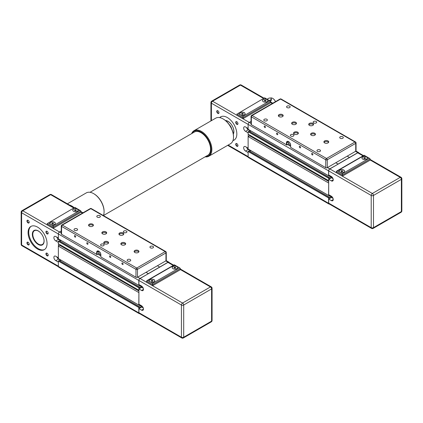 <?xml version="1.0" encoding="UTF-8"?>
<svg xmlns="http://www.w3.org/2000/svg" width="423" height="423" viewBox="0 0 423 423"><rect width="100%" height="100%" fill="white"/><g stroke="black" fill="none" stroke-linecap="round" stroke-linejoin="round"><path stroke-width="0.63" d="M329.411 175.376L328.597 175.757L328.597 170.85A1.613 0.931 -60 0 1 329.734 168.877L338.083 164.166L335.809 162.739L338.083 164.055L357.821 152.661A1.613 0.931 -60 0 1 358.63 152.581A1.613 0.931 -60 0 1 358.91 152.962M251.04 116.394A1.073 0.619 0 0 0 251.352 116.833A1.073 0.619 -60 0 1 252.113 115.516A1.073 0.619 -120 0 0 251.574 115.463A1.073 1.073 0 0 0 251.04 116.394L251.04 124.283A1.073 0.619 -0 0 0 251.352 124.722L251.352 116.833L325.747 159.783A1.073 0.619 0 0 0 327.27 159.783L355.732 143.344A1.073 0.619 0 0 0 356.05 142.905A1.073 1.073 0 0 0 355.51 141.98A1.073 0.619 120 0 0 354.976 142.033A1.073 0.619 60 0 1 355.732 143.344L355.732 151.233L347.193 156.166L349.472 157.478L347.193 156.166L327.27 167.672L327.27 159.783A1.073 0.619 -120 0 0 326.508 158.466A1.073 0.619 120 0 0 325.747 159.783L325.747 167.672A1.073 0.619 0 0 0 327.27 167.672M328.692 180.568L328.671 178.078L329.522 177.612L329.623 178.363L331.426 177.295M329.411 195.098L328.597 195.479L328.692 182.932M329.406 204.071A1.613 0.931 -60 0 1 328.93 204.018A1.613 0.931 -60 0 1 328.597 203.283L328.597 197.932L329.522 197.335L329.623 198.086L331.426 197.018M248.127 129.301L328.597 175.757L248.148 129.348L248.127 124.388A1.613 0.931 -60 0 1 249.263 122.416L251.04 121.396M248.127 149.023L328.597 195.479L248.127 149.023L248.127 136.534L328.597 182.99M248.127 136.534L249.491 135.741L328.692 181.467M249.739 135.883L250.421 135.492M249.073 131.204L248.127 131.754L248.127 134.165L328.597 180.621M249.75 131.558L250.865 130.919M328.93 204.018L248.46 157.562A1.613 0.931 -60 0 1 248.127 156.822L248.127 151.476L249.073 150.932M249.75 151.286L250.865 150.641M370.157 160L400.237 177.369A1.613 0.931 60 0 1 401.379 179.341A1.613 0.931 0 0 0 401.85 178.68A1.613 1.613 0 0 0 401.046 177.285A1.613 0.931 120 0 0 400.237 177.369L372.34 193.475A1.613 0.931 120 0 0 371.204 195.447A1.613 0.931 0 0 0 373.483 195.447A1.613 0.931 -120 0 0 372.34 193.475L329.829 168.93A1.613 0.931 -60 0 0 328.692 170.903L328.692 174.958L331.346 176.491A2.686 1.549 60 0 1 333.102 178.855A2.686 1.549 60 0 1 332.69 181.007A2.686 1.549 60 0 1 331.346 180.875L328.692 179.341L328.692 194.68L331.346 196.214A2.686 1.549 60 0 1 333.102 198.577A2.686 1.549 60 0 1 332.69 200.729A2.686 1.549 60 0 1 331.346 200.597L328.692 199.064L331.426 197.483L333.054 198.424M331.426 197.483L331.426 196.261L329.395 195.109M328.692 179.341L331.426 177.76L333.054 178.702M331.426 177.76L331.426 176.539L329.395 175.386M342.54 170.887L342.778 171.405L342.122 171.78L341.224 171.643L340.98 171.125L341.641 170.744L342.54 170.887L342.54 171.542M341.641 170.744L341.641 171.706M364.415 157.599L365.313 157.737L365.551 158.255L364.896 158.636L363.997 158.493L363.759 157.975L364.415 157.599L364.415 158.562M365.313 157.737L365.313 158.392M367.338 158.07A2.686 1.549 0 0 0 366.551 157.018A2.686 1.549 0 0 0 363.664 156.674A2.686 1.549 0 0 0 361.972 158.07M369.02 158.355L342.45 173.694L339.981 172.272A2.686 1.549 180 0 1 339.198 171.178A2.686 1.549 180 0 1 341.879 169.628A2.686 1.549 180 0 1 344.565 171.178A2.686 1.549 180 0 1 342.91 172.61A2.686 1.549 180 0 1 339.981 172.272L337.517 170.85L364.087 155.505L366.551 156.933A2.686 1.549 180 0 1 367.338 158.028A2.686 1.549 180 0 1 364.652 159.577A2.686 1.549 180 0 1 361.972 158.028A2.686 1.549 180 0 1 363.627 156.595A2.686 1.549 180 0 1 366.551 156.933L369.824 158.551L370.157 160.111L342.45 176.105L342.45 175.011L370.157 159.016M344.565 171.22A2.686 1.549 0 0 0 341.879 169.713A2.686 1.549 0 0 0 339.198 171.22M342.45 173.694L342.45 175.011L336.375 171.505L336.713 171.04L364.087 155.236L369.824 158.551M337.517 170.85L336.713 171.04M364.087 155.505L364.087 155.236M342.45 176.105L336.375 172.6L336.375 171.505M371.537 228.399A1.613 1.613 0 0 0 373.149 228.399A1.613 0.931 -120 0 0 373.483 227.659A1.613 0.931 180 0 1 371.204 227.659A1.613 0.931 120 0 0 371.537 228.399L329.025 203.854A1.613 0.931 -60 0 1 328.692 203.119L328.692 199.064M329.829 168.93L357.726 152.825A1.613 0.931 -60 0 1 358.535 152.745L363.468 155.59M270.334 98.104A4.833 2.792 60 0 1 272.682 98.379A4.833 2.792 60 0 1 275.473 101.663M267.056 99.22L268.621 98.31A1.613 0.931 180 0 1 270.376 98.11A1.613 0.931 180 0 1 271.37 98.971L271.37 100.177L270.471 101.197M225.739 120.756A7.947 4.584 60 0 1 228.198 121.523A7.947 4.584 60 0 1 231.555 124.743M232.703 126.731A7.947 4.584 60 0 1 233.247 133.763M250.575 150.81L248.296 149.493A2.686 1.549 60 0 1 246.593 147.283M248.127 152.55L245.562 151.069A2.686 1.549 60 0 1 243.812 148.706A2.686 1.549 60 0 1 244.224 146.554A2.686 1.549 60 0 1 245.562 146.691L248.127 148.166M250.575 131.088L248.296 129.771A2.686 1.549 60 0 1 246.593 127.561M248.127 132.827L245.562 131.347A2.686 1.549 60 0 1 243.812 128.983A2.686 1.549 60 0 1 244.224 126.831A2.686 1.549 60 0 1 245.562 126.963L248.127 128.444M248.222 134.218L248.222 136.476M235.711 144.285A1.586 0.915 -120 0 0 236.832 146.231A1.586 0.915 -120 0 0 237.959 145.586A1.586 0.915 -120 0 0 236.832 143.64A1.586 0.915 -120 0 0 235.711 144.285M216.735 111.418A1.586 0.915 -120 0 0 217.856 113.359A1.586 0.915 -120 0 0 218.977 112.714A1.586 0.915 -120 0 0 217.856 110.768A1.586 0.915 -120 0 0 216.735 111.418M219.685 117.61A13.42 7.746 60 0 1 220.637 116.88A13.42 7.746 60 0 1 234.056 124.626A13.42 7.746 60 0 1 234.056 140.124A13.42 7.746 60 0 1 232.946 140.579M235.711 122.374A1.586 0.915 -120 0 0 236.832 124.32A1.586 0.915 -120 0 0 237.959 123.669A1.586 0.915 -120 0 0 236.832 121.724A1.586 0.915 -120 0 0 235.711 122.374M275.505 101.647A4.669 2.697 -120 0 0 272.798 98.443A4.669 2.697 -120 0 0 272.74 98.411M271.37 98.971A1.613 0.931 180 0 1 270.9 99.627L269.335 100.531M243.003 116.283L243.003 118.694L270.709 102.694L270.376 101.134L269.573 100.944L243.003 116.283L240.534 114.86A2.686 1.549 180 0 1 239.751 113.761A2.686 1.549 180 0 1 242.432 112.211A2.686 1.549 180 0 1 245.118 113.761A2.686 1.549 180 0 1 244.33 114.86A2.686 1.549 180 0 1 240.534 114.86L238.07 113.433L264.639 97.819L238.07 113.433M239.751 113.808A2.686 1.549 180 0 1 242.432 112.301A2.686 1.549 180 0 1 245.118 113.808M264.639 98.094L267.103 99.516A2.686 1.549 180 0 1 267.891 100.616A2.686 1.549 180 0 1 267.103 101.71A2.686 1.549 180 0 1 264.179 102.043A2.686 1.549 180 0 1 262.524 100.616A2.686 1.549 180 0 1 264.179 99.183A2.686 1.549 180 0 1 267.103 99.516L269.573 100.944M262.524 100.658A2.686 1.549 180 0 1 265.205 99.151A2.686 1.549 180 0 1 267.891 100.658M243.003 118.694L236.928 115.188L237.261 113.628M241.776 114.231L241.533 113.713L242.194 113.332L243.088 113.47L243.331 113.988L242.675 114.369L241.776 114.231M243.088 113.47L243.088 114.125M242.194 113.332L242.194 114.295M264.549 101.081L264.306 100.563L264.967 100.182L265.866 100.32L266.104 100.838L265.448 101.219L264.549 101.081M265.866 100.32L265.866 100.981M264.967 100.182L264.967 101.145M233.739 132.959A8.053 4.648 -120 0 1 233.285 133.975A8.053 4.648 -120 0 0 233.686 133.171M226.474 120.671A8.053 4.648 -120 0 0 225.565 120.608A8.053 4.648 -120 0 1 226.68 120.729M237.953 145.464A1.322 0.761 60 0 1 237.684 145.967A1.322 0.761 60 0 1 236.669 145.618A1.322 0.761 60 0 1 236.092 144.285A1.322 0.761 60 0 1 236.362 143.683A1.322 0.761 60 0 1 236.933 143.704M237.953 123.553A1.322 0.761 60 0 1 237.684 124.055A1.322 0.761 60 0 1 236.669 123.701A1.322 0.761 60 0 1 236.092 122.374A1.322 0.761 60 0 1 236.362 121.771A1.322 0.761 60 0 1 236.933 121.787M218.971 112.597A1.322 0.761 60 0 1 218.707 113.1A1.322 0.761 60 0 1 217.686 112.745A1.322 0.761 60 0 1 217.11 111.418A1.322 0.761 60 0 1 217.385 110.81A1.322 0.761 60 0 1 217.956 110.831M233.036 140.314A13.42 7.746 -120 0 0 234.379 139.918M220.975 116.7A13.42 7.746 -120 0 0 219.96 117.663M233.311 134.123A8.323 4.806 -120 0 0 233.893 131.511A8.323 4.806 -120 0 0 225.459 120.523M355.732 151.233A1.073 0.619 0 0 0 356.05 150.794L356.05 142.905M288.74 143.741L286.842 144.989L286.842 142.8L286.461 142.8A2.95 1.703 -120 0 1 288.549 141.594A2.95 1.703 -120 0 1 290.638 145.211L290.638 147.4L325.747 167.672M251.352 124.722L286.842 144.989M289.993 143.392L289.67 143.048L289.993 143.392M289.713 143.037L289.972 143.482M290.638 145.195A2.147 1.237 60 0 1 288.809 143.862A2.147 1.237 60 0 1 288.56 141.61M286.461 142.8L286.461 144.989M288.428 141.885L286.842 142.8A2.686 1.549 60 0 1 287.397 141.568A2.686 1.549 60 0 1 288.65 141.652M265.443 127.154A0.872 0.502 60 0 1 265.263 127.556A0.872 0.502 60 0 1 264.391 127.053A0.872 0.502 60 0 1 264.391 126.049A0.872 0.502 60 0 1 265.062 126.281A0.872 0.502 60 0 1 265.443 127.154M277.779 134.276A0.872 0.502 60 0 1 277.599 134.678A0.872 0.502 60 0 1 276.727 134.176A0.872 0.502 60 0 1 276.727 133.171A0.872 0.502 60 0 1 277.398 133.404A0.872 0.502 60 0 1 277.779 134.276M300.552 147.426A0.872 0.502 60 0 1 300.372 147.823A0.872 0.502 60 0 1 299.505 147.32A0.872 0.502 60 0 1 299.505 146.316A0.872 0.502 60 0 1 300.171 146.548A0.872 0.502 60 0 1 300.552 147.426M312.888 154.548A0.872 0.502 60 0 1 312.708 154.945A0.872 0.502 60 0 1 311.841 154.443A0.872 0.502 60 0 1 311.841 153.438A0.872 0.502 60 0 1 312.507 153.671A0.872 0.502 60 0 1 312.888 154.548M309.425 125.377A2.416 1.396 180 0 1 308.721 124.388A2.416 1.396 180 0 1 311.132 122.998A2.416 1.396 180 0 1 313.549 124.388A2.416 1.396 180 0 1 312.058 125.679A2.416 1.396 180 0 1 309.425 125.377M294.244 134.144A2.416 1.396 180 0 1 293.536 133.155A2.416 1.396 180 0 1 295.952 131.759A2.416 1.396 180 0 1 298.368 133.155A2.416 1.396 180 0 1 296.877 134.445A2.416 1.396 180 0 1 294.244 134.144M311.323 135.238A2.416 1.396 180 0 1 310.619 134.25A2.416 1.396 180 0 1 313.031 132.859A2.416 1.396 180 0 1 315.447 134.25A2.416 1.396 180 0 1 313.956 135.54A2.416 1.396 180 0 1 311.323 135.238M324.61 142.905A2.416 1.396 180 0 1 323.902 141.922A2.416 1.396 180 0 1 326.318 140.526A2.416 1.396 180 0 1 328.734 141.922A2.416 1.396 180 0 1 327.243 143.212A2.416 1.396 180 0 1 324.61 142.905M292.346 124.283A2.416 1.396 180 0 1 291.637 123.294A2.416 1.396 180 0 1 294.054 121.898A2.416 1.396 180 0 1 296.47 123.294A2.416 1.396 180 0 1 294.979 124.584A2.416 1.396 180 0 1 292.346 124.283M279.064 116.611A2.416 1.396 180 0 1 278.355 115.627A2.416 1.396 180 0 1 280.772 114.231A2.416 1.396 180 0 1 283.183 115.627A2.416 1.396 180 0 1 281.692 116.912A2.416 1.396 180 0 1 279.064 116.611M287.101 107.585A1.782 1.031 180 0 1 286.577 106.86A1.782 1.031 180 0 1 288.359 105.829A1.782 1.031 180 0 1 290.146 106.86A1.782 1.031 180 0 1 289.041 107.812A1.782 1.031 180 0 1 287.101 107.585M264.327 120.735A1.782 1.031 180 0 1 263.804 120.005A1.782 1.031 180 0 1 265.586 118.979A1.782 1.031 180 0 1 267.373 120.005A1.782 1.031 180 0 1 266.268 120.957A1.782 1.031 180 0 1 264.327 120.735M313.67 122.929A1.782 1.031 180 0 1 313.147 122.199A1.782 1.031 180 0 1 314.929 121.168A1.782 1.031 180 0 1 316.716 122.199A1.782 1.031 180 0 1 315.611 123.151A1.782 1.031 180 0 1 313.67 122.929M290.897 136.074A1.782 1.031 180 0 1 290.374 135.349A1.782 1.031 180 0 1 292.156 134.318A1.782 1.031 180 0 1 293.943 135.349A1.782 1.031 180 0 1 292.838 136.301A1.782 1.031 180 0 1 290.897 136.074M317.467 151.413A1.782 1.031 180 0 1 316.943 150.688A1.782 1.031 180 0 1 318.725 149.657A1.782 1.031 180 0 1 320.512 150.688A1.782 1.031 180 0 1 319.407 151.64A1.782 1.031 180 0 1 317.467 151.413M340.24 138.268A1.782 1.031 180 0 1 339.717 137.538A1.782 1.031 180 0 1 341.498 136.507A1.782 1.031 180 0 1 343.286 137.538A1.782 1.031 180 0 1 342.186 138.49A1.782 1.031 180 0 1 340.24 138.268M283.035 116.108A2.416 1.396 0 0 0 280.772 115.193A2.416 1.396 0 0 0 278.503 116.108M296.322 123.775A2.416 1.396 0 0 0 294.054 122.866A2.416 1.396 0 0 0 291.785 123.775M328.586 142.403A2.416 1.396 0 0 0 326.318 141.494A2.416 1.396 0 0 0 324.05 142.403M315.299 134.736A2.416 1.396 0 0 0 313.031 133.821A2.416 1.396 0 0 0 310.768 134.736M298.22 133.636A2.416 1.396 0 0 0 295.952 132.727A2.416 1.396 0 0 0 293.684 133.636M313.401 124.87A2.416 1.396 0 0 0 311.132 123.96A2.416 1.396 0 0 0 308.869 124.87M139.632 284.943L138.813 285.329L138.813 280.423A1.613 0.931 -60 0 1 139.955 278.45L148.304 273.739L146.025 272.312L148.304 273.628L168.042 262.234A1.613 0.931 -60 0 1 168.846 262.154A1.613 0.931 -60 0 1 169.131 262.535M61.256 225.967A1.073 0.619 -0 0 0 61.573 226.4A1.073 0.619 -60 0 1 62.329 225.089A1.073 0.619 -120 0 0 61.795 225.036A1.073 1.073 0 0 0 61.256 225.967L61.256 233.856A1.073 0.619 -0 0 0 61.573 234.294L61.573 226.4L135.968 269.356A1.073 0.619 -0 0 0 137.486 269.356L165.953 252.917A1.073 0.619 -0 0 0 166.271 252.478A1.073 1.073 0 0 0 165.731 251.548A1.073 0.619 120 0 0 165.192 251.6A1.073 0.619 60 0 1 165.953 252.917L165.953 260.806L157.414 265.739L159.693 267.05L157.414 265.739L137.486 277.245L137.486 269.356A1.073 0.619 -120 0 0 136.729 268.039A1.073 0.619 120 0 0 135.968 269.356L135.968 277.245A1.073 0.619 -0 0 0 137.486 277.245M138.908 290.141L138.892 287.651L139.743 287.185L139.839 287.936L141.642 286.868M139.632 304.671L138.813 305.052L138.908 292.505M139.622 313.644A1.613 0.931 -60 0 1 139.151 313.591A1.613 0.931 -60 0 1 138.813 312.856L138.813 307.505L139.743 306.908L139.839 307.658L141.642 306.59M58.348 238.873L138.813 285.329L58.369 238.921L58.348 233.961A1.613 0.931 -60 0 1 59.484 231.989L61.256 230.969M58.348 258.596L138.813 305.052L58.369 258.643L58.348 246.101L138.813 292.563M58.348 246.101L59.712 245.314L138.908 291.04M59.96 245.456L60.642 245.065M59.294 240.777L58.348 241.327L58.348 243.738L138.813 290.194M59.971 241.131L61.086 240.491M139.151 313.591L58.681 267.135A1.613 0.931 -60 0 1 58.348 266.395L58.348 261.049L59.294 260.499M59.971 260.854L61.086 260.214M180.378 269.573L210.458 286.937A1.613 0.931 60 0 1 211.595 288.909A1.613 0.931 0 0 0 212.071 288.253A1.613 1.613 0 0 0 211.262 286.857A1.613 0.931 120 0 0 210.458 286.937L182.562 303.048A1.613 0.931 120 0 0 181.425 305.02A1.613 0.931 0 0 0 183.698 305.02A1.613 0.931 -120 0 0 182.562 303.048L140.05 278.503A1.613 0.931 -60 0 0 138.908 280.475L138.908 284.531L141.568 286.064A2.686 1.549 60 0 1 143.323 288.428A2.686 1.549 60 0 1 142.911 290.58A2.686 1.549 60 0 1 141.568 290.448L138.908 288.914L138.908 304.253L141.568 305.787A2.686 1.549 60 0 1 143.323 308.15A2.686 1.549 60 0 1 142.911 310.302A2.686 1.549 60 0 1 141.568 310.17L138.908 308.637L141.642 307.056L143.27 307.997M141.642 307.056L141.642 305.834M138.908 288.914L141.642 287.333L143.27 288.275M141.642 287.333L141.642 286.107M152.756 280.46L152.999 280.978L152.343 281.353L151.445 281.216L151.201 280.698L151.857 280.317L152.756 280.46L152.756 281.115M151.857 280.317L151.857 281.279M174.636 267.172L175.529 267.31L175.772 267.828L175.117 268.208L174.218 268.066L173.975 267.548L174.636 267.172L174.636 268.134M175.529 267.31L175.529 267.965M177.554 267.643A2.686 1.549 0 0 0 176.772 266.59A2.686 1.549 0 0 0 173.879 266.247A2.686 1.549 0 0 0 172.193 267.643M179.241 267.928L152.671 283.267L150.202 281.845A2.686 1.549 180 0 1 149.414 280.75A2.686 1.549 180 0 1 152.1 279.201A2.686 1.549 180 0 1 154.786 280.75A2.686 1.549 180 0 1 153.126 282.178A2.686 1.549 180 0 1 150.202 281.845L147.733 280.423L174.302 265.078L176.772 266.506A2.686 1.549 180 0 1 177.56 267.6A2.686 1.549 180 0 1 174.873 269.15A2.686 1.549 180 0 1 172.187 267.6A2.686 1.549 180 0 1 173.848 266.167A2.686 1.549 180 0 1 176.772 266.506L180.045 268.124L180.378 269.684L152.671 285.678L152.671 284.584L180.378 268.584M154.781 280.793A2.686 1.549 0 0 0 152.1 279.286A2.686 1.549 0 0 0 149.419 280.793M152.671 283.267L152.671 284.584L146.596 281.078L146.929 280.613L174.302 264.809L180.045 268.124M147.733 280.423L146.929 280.613M174.302 265.078L174.302 264.809M152.671 285.678L146.596 282.173L146.596 281.078M181.758 337.972A1.613 1.613 0 0 0 183.365 337.972A1.613 0.931 -120 0 0 183.698 337.231A1.613 0.931 180 0 1 181.425 337.231A1.613 0.931 120 0 0 181.758 337.972L139.241 313.427A1.613 0.931 -60 0 1 138.908 312.687L138.908 308.637M140.05 278.503L167.947 262.397A1.613 0.931 -60 0 1 168.751 262.318L173.684 265.163M60.796 260.383L58.517 259.066A2.686 1.549 60 0 1 56.814 256.856M58.348 262.123L55.783 260.642A2.686 1.549 60 0 1 54.028 258.279A2.686 1.549 60 0 1 54.44 256.127A2.686 1.549 60 0 1 55.783 256.259L58.348 257.739M60.796 240.661L58.517 239.344A2.686 1.549 60 0 1 56.814 237.134M58.348 242.4L55.783 240.92A2.686 1.549 60 0 1 54.028 238.556A2.686 1.549 60 0 1 54.44 236.404A2.686 1.549 60 0 1 55.783 236.536L58.348 238.017M58.443 243.791L58.443 246.049M45.933 253.858A1.586 0.915 -120 0 0 47.053 255.804A1.586 0.915 -120 0 0 48.174 255.159A1.586 0.915 -120 0 0 47.053 253.213A1.586 0.915 -120 0 0 45.933 253.858M26.95 220.991A1.586 0.915 -120 0 0 28.077 222.932A1.586 0.915 -120 0 0 29.198 222.287A1.586 0.915 -120 0 0 28.077 220.341A1.586 0.915 -120 0 0 26.95 220.991M28.077 232.592A13.42 7.746 60 0 1 30.853 226.453A13.42 7.746 60 0 1 44.272 234.199A13.42 7.746 60 0 1 44.272 249.697A13.42 7.746 60 0 1 33.93 246.101A13.42 7.746 60 0 1 28.077 232.592M45.933 231.947A1.586 0.915 -120 0 0 47.053 233.893A1.586 0.915 -120 0 0 48.174 233.242A1.586 0.915 -120 0 0 47.053 231.296A1.586 0.915 -120 0 0 45.933 231.947M26.95 242.902A1.586 0.915 -120 0 0 28.077 244.848A1.586 0.915 -120 0 0 29.198 244.198A1.586 0.915 -120 0 0 28.077 242.252A1.586 0.915 -120 0 0 26.95 242.902M42.924 236.304A7.947 4.584 60 0 1 43.437 243.389A7.947 4.584 60 0 1 38.419 244.066A7.947 4.584 60 0 1 32.798 234.337A7.947 4.584 60 0 1 38.419 231.09A7.947 4.584 60 0 1 41.777 234.316M53.219 225.856L53.219 228.267L80.93 212.267L80.597 210.707L79.788 210.517L53.219 225.856L50.755 224.433A2.686 1.549 180 0 1 49.967 223.333A2.686 1.549 180 0 1 52.653 221.784A2.686 1.549 180 0 1 55.334 223.333A2.686 1.549 180 0 1 54.551 224.428A2.686 1.549 180 0 1 50.755 224.433L48.285 223.006L74.855 207.392L48.285 223.006M49.967 223.381A2.686 1.549 180 0 1 52.653 221.874A2.686 1.549 180 0 1 55.334 223.381M74.855 207.667L77.324 209.089A2.686 1.549 180 0 1 78.107 210.189A2.686 1.549 180 0 1 77.324 211.283A2.686 1.549 180 0 1 74.4 211.616A2.686 1.549 180 0 1 72.74 210.189A2.686 1.549 180 0 1 74.4 208.756A2.686 1.549 180 0 1 77.324 209.089L79.788 210.517M72.74 210.231A2.686 1.549 180 0 1 75.426 208.724A2.686 1.549 180 0 1 78.107 210.231M53.219 228.267L47.149 224.761L47.482 223.201M51.992 223.804L51.754 223.286L52.41 222.905L53.309 223.043L53.552 223.561L52.891 223.941L51.992 223.804M53.309 223.043L53.309 223.698M52.41 222.905L52.41 223.867M74.771 210.654L74.527 210.136L75.183 209.755L76.082 209.893L76.325 210.411L75.664 210.791L74.771 210.654M76.082 209.893L76.082 210.554M75.183 209.755L75.183 210.717M42.527 244.806A8.323 4.806 60 0 1 34.353 239.926A8.323 4.806 60 0 1 34.21 230.408M38.456 244.087A8.053 4.648 -120 0 0 38.493 244.108A8.053 4.648 -120 0 0 42.522 244.51L42.538 244.499A8.053 4.648 -120 0 0 42.538 244.499A8.053 4.648 -120 0 0 43.907 242.739M36.69 230.244A8.053 4.648 -120 0 0 34.485 230.551A8.053 4.648 -120 0 0 34.48 230.556A8.053 4.648 -120 0 0 32.798 234.247A8.053 4.648 -120 0 0 32.798 234.294M29.192 244.082A1.322 0.761 60 0 1 28.923 244.584A1.322 0.761 60 0 1 27.907 244.23A1.322 0.761 60 0 1 27.331 242.902A1.322 0.761 60 0 1 27.606 242.3A1.322 0.761 60 0 1 28.172 242.316M48.169 255.037A1.322 0.761 60 0 1 47.905 255.54A1.322 0.761 60 0 1 46.884 255.191A1.322 0.761 60 0 1 46.308 253.858A1.322 0.761 60 0 1 46.583 253.255A1.322 0.761 60 0 1 47.154 253.277M48.169 233.126A1.322 0.761 60 0 1 47.905 233.628A1.322 0.761 60 0 1 46.884 233.274A1.322 0.761 60 0 1 46.308 231.947A1.322 0.761 60 0 1 46.583 231.339A1.322 0.761 60 0 1 47.154 231.36M29.192 222.17A1.322 0.761 60 0 1 28.923 222.672A1.322 0.761 60 0 1 27.907 222.318A1.322 0.761 60 0 1 27.331 220.991A1.322 0.761 60 0 1 27.606 220.383A1.322 0.761 60 0 1 28.172 220.404M31.196 226.273A13.42 7.746 -120 0 0 28.738 232.211A13.42 7.746 -120 0 0 34.379 245.483A13.42 7.746 -120 0 0 44.6 249.491M32.344 234.294A8.323 4.806 -120 0 0 35.976 242.665A8.323 4.806 -120 0 0 42.39 244.896A8.323 4.806 -120 0 0 44.114 241.084A8.323 4.806 -120 0 0 40.481 232.713A8.323 4.806 -120 0 0 34.067 230.482A8.323 4.806 -120 0 0 32.344 234.294M36.896 230.302A8.053 4.648 -120 0 0 34.469 230.561L34.485 230.551M42.522 244.51A8.053 4.648 -120 0 0 43.96 242.532M165.953 260.806A1.073 0.619 -0 0 0 166.271 260.367L166.271 252.478M98.781 251.183A2.147 1.237 60 0 0 99.03 253.435A2.147 1.237 60 0 0 100.859 254.768L100.859 256.973L135.968 277.245M98.961 253.467L97.063 254.561L97.063 252.372A2.686 1.549 60 0 1 97.618 251.14A2.686 1.549 60 0 1 98.866 251.225M61.573 234.294L97.063 254.561M100.214 252.965L99.886 252.621L100.214 252.965M99.934 252.61L100.188 253.054M100.859 254.783A2.95 1.703 -120 0 0 98.771 251.167A2.95 1.703 -120 0 0 96.682 252.372L96.682 254.561M75.664 236.727A0.872 0.502 60 0 1 75.484 237.129A0.872 0.502 60 0 1 74.612 236.626A0.872 0.502 60 0 1 74.612 235.622A0.872 0.502 60 0 1 75.283 235.854A0.872 0.502 60 0 1 75.664 236.727M88 243.849A0.872 0.502 60 0 1 87.82 244.251A0.872 0.502 60 0 1 86.948 243.748A0.872 0.502 60 0 1 86.948 242.744A0.872 0.502 60 0 1 87.619 242.976A0.872 0.502 60 0 1 88 243.849M110.773 256.999A0.872 0.502 60 0 1 110.593 257.396A0.872 0.502 60 0 1 109.721 256.893A0.872 0.502 60 0 1 109.721 255.889A0.872 0.502 60 0 1 110.392 256.121A0.872 0.502 60 0 1 110.773 256.999M123.109 264.121A0.872 0.502 60 0 1 122.929 264.518A0.872 0.502 60 0 1 122.057 264.015A0.872 0.502 60 0 1 122.057 263.011A0.872 0.502 60 0 1 122.728 263.243A0.872 0.502 60 0 1 123.109 264.121M119.646 234.95A2.416 1.396 180 0 1 118.937 233.961A2.416 1.396 180 0 1 121.353 232.565A2.416 1.396 180 0 1 123.77 233.961A2.416 1.396 180 0 1 122.279 235.251A2.416 1.396 180 0 1 119.646 234.95M104.465 243.717A2.416 1.396 180 0 1 103.757 242.728A2.416 1.396 180 0 1 106.173 241.332A2.416 1.396 180 0 1 108.589 242.728A2.416 1.396 180 0 1 107.098 244.018A2.416 1.396 180 0 1 104.465 243.717M121.544 244.811A2.416 1.396 180 0 1 120.835 243.822A2.416 1.396 180 0 1 123.252 242.427A2.416 1.396 180 0 1 125.668 243.822A2.416 1.396 180 0 1 124.177 245.113A2.416 1.396 180 0 1 121.544 244.811M134.831 252.478A2.416 1.396 180 0 1 134.123 251.495A2.416 1.396 180 0 1 136.539 250.099A2.416 1.396 180 0 1 138.95 251.495A2.416 1.396 180 0 1 137.459 252.78A2.416 1.396 180 0 1 134.831 252.478M102.567 233.856A2.416 1.396 180 0 1 101.858 232.867A2.416 1.396 180 0 1 104.275 231.471A2.416 1.396 180 0 1 106.691 232.867A2.416 1.396 180 0 1 105.2 234.157A2.416 1.396 180 0 1 102.567 233.856M89.279 226.183A2.416 1.396 180 0 1 88.571 225.195A2.416 1.396 180 0 1 90.987 223.804A2.416 1.396 180 0 1 93.404 225.195A2.416 1.396 180 0 1 91.913 226.485A2.416 1.396 180 0 1 89.279 226.183M97.316 217.158A1.782 1.031 180 0 1 96.793 216.433A1.782 1.031 180 0 1 98.58 215.402A1.782 1.031 180 0 1 100.362 216.433A1.782 1.031 180 0 1 99.262 217.385A1.782 1.031 180 0 1 97.316 217.158M74.543 230.308A1.782 1.031 180 0 1 74.02 229.578A1.782 1.031 180 0 1 75.807 228.552A1.782 1.031 180 0 1 77.589 229.578A1.782 1.031 180 0 1 76.489 230.53A1.782 1.031 180 0 1 74.543 230.308M123.886 232.502A1.782 1.031 180 0 1 123.368 231.772A1.782 1.031 180 0 1 125.15 230.741A1.782 1.031 180 0 1 126.932 231.772A1.782 1.031 180 0 1 125.832 232.724A1.782 1.031 180 0 1 123.886 232.502M101.113 245.647A1.782 1.031 180 0 1 100.589 244.922A1.782 1.031 180 0 1 102.377 243.891A1.782 1.031 180 0 1 104.158 244.922A1.782 1.031 180 0 1 103.059 245.869A1.782 1.031 180 0 1 101.113 245.647M127.683 260.986A1.782 1.031 180 0 1 127.164 260.261A1.782 1.031 180 0 1 128.946 259.23A1.782 1.031 180 0 1 130.728 260.261A1.782 1.031 180 0 1 129.628 261.213A1.782 1.031 180 0 1 127.683 260.986M150.456 247.841A1.782 1.031 180 0 1 149.938 247.111A1.782 1.031 180 0 1 151.72 246.08A1.782 1.031 180 0 1 153.501 247.111A1.782 1.031 180 0 1 152.402 248.063A1.782 1.031 180 0 1 150.456 247.841M93.256 225.681A2.416 1.396 -0 0 0 90.987 224.766A2.416 1.396 -0 0 0 88.724 225.681M106.538 233.348A2.416 1.396 -0 0 0 104.275 232.439A2.416 1.396 -0 0 0 102.006 233.348M138.802 251.976A2.416 1.396 -0 0 0 136.539 251.061A2.416 1.396 -0 0 0 134.271 251.976M125.52 244.304A2.416 1.396 -0 0 0 123.252 243.394A2.416 1.396 -0 0 0 120.983 244.304M108.436 243.209A2.416 1.396 -0 0 0 106.173 242.3A2.416 1.396 -0 0 0 103.905 243.209M123.622 234.442A2.416 1.396 -0 0 0 121.353 233.533A2.416 1.396 -0 0 0 119.085 234.442M205.076 156.854A14.763 8.523 -120 0 0 208.819 156.24A14.763 8.523 -120 0 0 211.082 144.412A14.763 8.523 -120 0 0 201.438 131.405A14.763 8.523 -120 0 0 194.057 130.675A14.763 8.523 -120 0 0 191.656 133.61M191.989 133.414A14.223 8.211 60 0 1 201.057 132.061A14.223 8.211 60 0 1 210.866 146.76A14.223 8.211 60 0 1 205.409 156.658M194.057 130.675L215.693 118.181A14.763 8.523 60 0 1 223.074 118.911L223.074 118.911A14.763 8.523 60 0 1 233.512 136.994A14.763 8.523 60 0 1 230.456 143.751L208.819 156.24M233.512 136.994L233.512 136.555A14.223 8.211 -120 0 0 223.455 119.133L223.074 118.911L223.455 119.133M67.4 203.801L86.266 192.909A14.763 8.523 60 0 1 93.647 193.639A14.763 8.523 60 0 1 104.084 211.722A14.763 8.523 60 0 1 103.418 215.571M104.084 211.722L104.084 211.283A14.223 8.211 -120 0 0 94.022 193.861L93.647 193.639M74.274 207.73A14.763 8.523 -120 0 0 69.578 205.06M103.429 215.54L207.772 155.299A13.42 7.746 -120 0 0 209.47 143.455A13.42 7.746 -120 0 0 199.381 131.923A13.42 7.746 -120 0 0 194.347 132.055L90.009 192.296M328.597 170.85L211.405 103.191A1.613 0.931 -60 0 1 212.542 101.219L251.04 123.442M287.603 144.55L290.638 146.305M327.455 167.561L329.734 168.877M248.127 131.754L328.597 178.21M248.201 131.622L328.671 178.078M248.999 131.162L329.469 177.618M328.671 175.799L331.368 177.359M328.824 175.714L331.426 177.216M329.242 175.471L331.426 176.735M355.547 151.344L357.821 152.661M248.127 156.822L328.597 203.283M248.127 151.476L328.597 197.932M248.201 151.344L328.671 197.805M248.999 150.884L329.469 197.34M328.671 195.521L331.368 197.081M328.824 195.437L331.426 196.938M329.242 195.193L331.426 196.457M331.346 200.597L333.245 199.503M331.346 180.875L333.245 179.78M401.379 211.553A1.613 0.931 60 0 1 401.046 212.293A1.613 1.613 0 0 0 401.85 210.897A1.613 0.931 180 0 1 401.379 211.553L373.483 227.659L373.483 195.447L401.379 179.341L401.379 211.553M328.692 170.903L371.204 195.447L371.204 227.659L328.692 203.119M357.726 152.825L362.997 155.865M231.624 128.692A5.097 2.945 -120 0 0 229.319 124.695M245.562 151.069L248.296 149.493M245.562 131.347L248.296 129.771M211.405 120.661L211.405 103.191A1.613 0.931 180 0 1 210.929 102.53L210.929 120.93M248.127 156.605L228.156 145.078M270.9 100.949L270.9 99.627M236.928 114.094L243.003 117.599L270.709 101.599M211.738 101.139A1.613 0.931 60 0 1 212.542 101.219L240.438 85.108A1.613 0.931 -120 0 0 239.635 85.028L211.738 101.139A1.613 1.613 0 0 0 210.929 102.53M272.296 103.498L270.709 102.588M263.545 98.448L240.438 85.108A1.613 0.931 -60 0 1 241.242 85.028A1.613 1.613 0 0 0 239.635 85.028M280.581 99.077A1.073 0.619 -60 0 1 281.115 99.024A1.073 1.073 0 0 0 280.042 99.024A1.073 0.619 60 0 1 280.581 99.077L354.976 142.033L326.508 158.466L252.113 115.516L280.581 99.077M138.813 280.423L21.621 212.764A1.613 0.931 -60 0 1 22.763 210.791L61.256 233.015M97.819 254.123L100.859 255.878M137.676 277.134L139.955 278.45M58.348 241.327L138.813 287.783M58.422 241.195L138.892 287.651M59.22 240.735L139.69 287.191M138.892 285.372L141.583 286.931M139.045 285.287L141.642 286.789M139.458 285.044L141.642 286.302M139.611 284.959L141.642 286.128M165.763 260.917L168.042 262.234M58.348 266.395L138.813 312.856M58.348 261.049L138.813 307.505M58.422 260.917L138.892 307.373M59.22 260.457L139.69 306.913M138.892 305.094L141.583 306.654M139.045 305.009L141.642 306.511M139.458 304.766L141.642 306.03M139.611 304.682L141.642 305.85M141.568 310.17L143.466 309.076M141.568 290.448L143.466 289.353M211.595 321.126A1.613 0.931 60 0 1 211.262 321.861A1.613 1.613 0 0 0 212.071 320.47A1.613 0.931 180 0 1 211.595 321.126L183.698 337.231L183.698 305.02L211.595 288.909L211.595 321.126M138.908 280.475L181.425 305.02L181.425 337.231L138.908 312.687M167.947 262.397L173.213 265.438M55.783 260.642L58.517 259.066M55.783 240.92L58.517 239.344M21.15 244.32A1.613 1.613 0 0 0 21.954 245.715A1.613 0.931 -60 0 1 21.621 244.975L21.621 212.764A1.613 0.931 180 0 1 21.15 212.103L21.15 244.32A1.613 0.931 -0 0 0 21.621 244.975L58.348 266.178M47.149 223.661L53.219 227.172L80.93 211.172M21.954 210.712A1.613 0.931 60 0 1 22.763 210.791L50.66 194.68A1.613 0.931 -120 0 0 49.851 194.601L21.954 210.712A1.613 1.613 0 0 0 21.15 212.103M82.511 213.07L80.93 212.161M73.766 208.021L50.66 194.68A1.613 0.931 -60 0 1 51.463 194.601A1.613 1.613 0 0 0 49.851 194.601M98.649 251.458L96.682 252.372M90.797 208.65A1.073 0.619 -60 0 1 91.336 208.597A1.073 1.073 0 0 0 90.263 208.597A1.073 0.619 60 0 1 90.797 208.65L165.192 251.6L136.729 268.039L62.329 225.089L90.797 208.65M248.148 149.07L328.618 195.526M249.052 131.156L329.522 177.612M248.148 129.348L328.618 175.804M355.96 151.043L358.63 152.581M249.052 150.879L329.522 197.335M401.046 212.293L373.149 228.399M370.157 159.455L401.046 177.285M401.85 178.68L401.85 210.897M270.376 101.134L264.639 97.819M248.174 157.176L227.685 145.348M272.766 103.228L270.709 102.043M264.021 98.178L241.242 85.028M251.574 115.463L280.042 99.024M281.115 99.024L355.51 141.98M58.369 258.643L138.839 305.099M59.273 240.729L139.743 287.185M58.369 238.921L138.839 285.377M166.181 260.616L168.846 262.154M59.273 260.452L139.743 306.908M211.262 321.861L183.365 337.972M180.378 269.028L211.262 286.857M212.071 288.253L212.071 320.47M80.597 210.707L74.855 207.392M58.395 266.749L21.954 245.715M82.982 212.801L80.93 211.616M74.237 207.751L51.463 194.601M61.795 225.036L90.263 208.597M91.336 208.597L165.731 251.548"/></g></svg>
